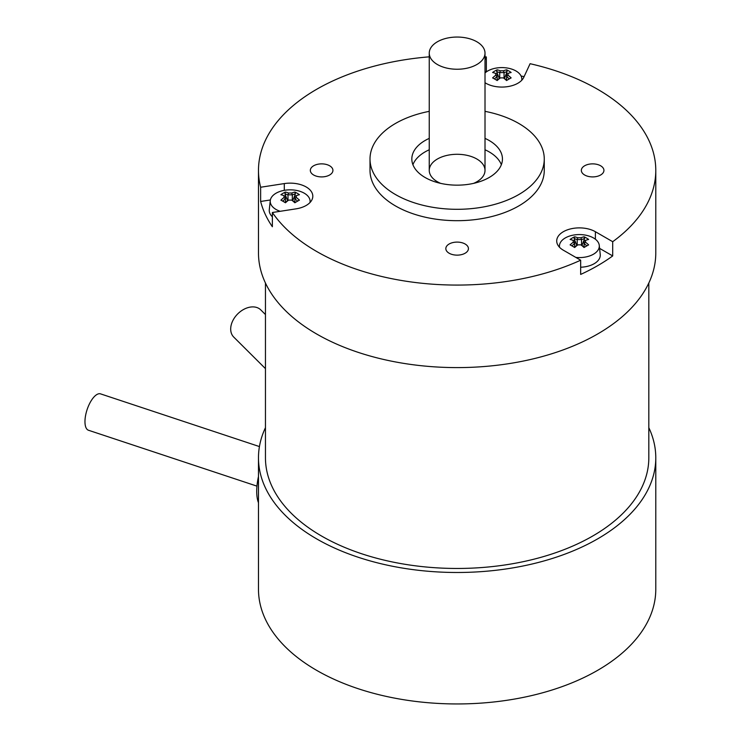 <?xml version="1.0" encoding="UTF-8"?>
<svg xmlns="http://www.w3.org/2000/svg" width="741" height="741" viewBox="0 0 741 741"><rect width="100%" height="100%" fill="white"/><g stroke="black" fill="none" stroke-linecap="round" stroke-linejoin="round"><path stroke-width="1.11" d="M648.82 283.025L648.82 457.79A191.678 110.668 180 0 1 530.491 560.039A191.678 110.668 180 0 1 321.594 536.049A191.678 110.668 180 0 1 265.454 457.79L265.454 283.025M437.422 64.532A27.88 16.098 180 0 1 429.252 53.148A27.88 16.098 180 0 1 457.132 37.05A27.88 16.098 180 0 1 485.012 53.148A27.88 16.098 180 0 1 467.803 68.015A27.88 16.098 180 0 1 437.422 64.532M258.479 476.509A38.337 15.598 108.4 0 0 258.479 502.741M648.82 427.677A198.653 114.688 180 0 1 655.785 457.79A198.653 114.688 180 0 1 457.132 572.487A198.653 114.688 180 0 1 258.479 457.79A198.653 114.688 180 0 1 265.454 427.677M655.785 457.79L655.785 589.262A198.653 114.688 180 0 1 457.132 703.95A198.653 114.688 180 0 1 258.479 589.262L258.479 457.79M259.433 446.573L100.544 393.869A19.164 7.799 108.4 0 0 89.457 403.864A19.164 7.799 108.4 0 0 85.215 424.954A19.164 7.799 108.4 0 0 88.475 430.252L256.97 486.142M265.454 314.555L260.786 309.905A19.164 13.542 134.9 0 0 244.604 308.941A19.164 13.542 134.9 0 0 231.405 324.262A19.164 13.542 134.9 0 0 233.748 337.081L265.454 368.638M272.364 212.51L272.364 226.737A198.653 114.688 180 0 1 260.637 201.469L260.637 187.241L284.303 183.583A22.656 13.079 180 0 1 312.813 196.217A22.656 13.079 180 0 1 296.03 208.851L272.364 212.51A198.653 114.688 -0 0 0 580.666 260.202L563.345 250.208A22.656 13.079 180 0 1 556.713 240.955A22.656 13.079 180 0 1 570.7 228.876A22.656 13.079 180 0 1 595.384 231.711L612.705 241.705A198.653 114.688 -0 0 0 655.785 170.384A198.653 114.688 -0 0 0 530.093 63.707L523.757 77.37A22.656 13.079 180 0 1 507.15 86.706A22.656 13.079 180 0 1 485.012 82.723M485.012 59.78L486.337 56.937L486.337 71.173A198.653 114.688 180 0 1 487.3 71.256M485.809 72.294L486.337 71.173M521.08 76.027A198.653 114.688 180 0 1 524.1 76.638M260.637 201.469L270.372 199.968M486.337 56.937A198.653 114.688 -0 0 0 485.012 56.835M429.252 56.835A198.653 114.688 -0 0 0 316.666 89.291A198.653 114.688 -0 0 0 258.479 170.384A198.653 114.688 -0 0 0 260.637 187.241M465.126 253.227A11.3 6.521 180 0 1 452.816 254.645A11.3 6.521 180 0 1 445.841 248.615A11.3 6.521 180 0 1 449.148 244.002A11.3 6.521 180 0 1 461.458 242.594A11.3 6.521 180 0 1 468.432 248.615A11.3 6.521 180 0 1 465.126 253.227M329.625 174.996A11.3 6.521 180 0 1 317.305 176.414A11.3 6.521 180 0 1 310.331 170.384A11.3 6.521 180 0 1 313.647 165.771A11.3 6.521 180 0 1 325.957 164.363A11.3 6.521 180 0 1 332.931 170.384A11.3 6.521 180 0 1 329.625 174.996M600.627 174.996A11.3 6.521 180 0 1 588.317 176.414A11.3 6.521 180 0 1 581.342 170.384A11.3 6.521 180 0 1 584.649 165.771A11.3 6.521 180 0 1 596.959 164.363A11.3 6.521 180 0 1 603.934 170.384A11.3 6.521 180 0 1 600.627 174.996M544.264 159L544.264 170.384A87.132 50.305 180 0 1 518.746 205.952A87.132 50.305 180 0 1 423.796 216.863A87.132 50.305 180 0 1 370.009 170.384L370.009 159A87.132 50.305 -0 0 0 423.796 205.479A87.132 50.305 -0 0 0 518.746 194.577A87.132 50.305 -0 0 0 544.264 159A87.132 50.305 -0 0 0 485.012 111.345M612.705 241.705L612.705 255.932A198.653 114.688 180 0 1 580.666 274.429L580.666 260.202M599.589 248.365L612.705 255.932M412.913 164.697A45.303 26.157 180 0 1 429.252 149.765M485.012 149.765A45.303 26.157 180 0 1 501.361 164.697M485.012 138.382A45.303 26.157 180 0 1 502.444 159A45.303 26.157 180 0 1 489.171 177.497A45.303 26.157 180 0 1 439.793 183.166A45.303 26.157 180 0 1 411.829 159A45.303 26.157 180 0 1 429.252 138.382M473.619 183.37A27.88 16.098 -0 0 0 476.852 181.767A27.88 16.098 -0 0 0 485.012 170.384A27.88 16.098 -0 0 0 467.803 155.517A27.88 16.098 -0 0 0 437.422 159A27.88 16.098 -0 0 0 429.252 170.384A27.88 16.098 -0 0 0 440.654 183.37M429.252 111.345A87.132 50.305 -0 0 0 370.009 159M655.785 170.384L655.785 252.913A198.653 114.688 180 0 1 457.132 367.601A198.653 114.688 180 0 1 258.479 252.913L258.479 170.384M284.016 195.68L284.016 197.495A34.04 19.655 120 0 0 280.895 200.135A33.308 7.049 38.8 0 1 285.47 202.775A34.04 19.655 -60 0 1 288.592 200.135A33.632 27.463 0 0 1 291.741 200.135A34.04 19.655 60 0 1 294.853 202.775A33.308 7.049 -38.8 0 1 299.429 200.135A34.04 19.655 -120 0 0 296.317 197.495L296.317 195.68A34.04 19.655 -60 0 1 299.429 194.716A33.308 26.268 -84.9 0 0 297.197 193.253A33.308 26.268 -84.9 0 0 294.853 192.067A34.04 19.655 120 0 0 291.741 193.04A33.632 27.463 180 0 0 288.592 193.04L287.98 194.883A32.706 18.886 60 0 0 284.942 193.91L285.47 192.067A33.308 26.268 84.9 0 0 280.895 194.716A34.04 19.655 60 0 1 284.016 195.68L285.433 196.356L285.433 202.432M284.016 197.495L285.433 198.857A32.706 18.886 -60 0 0 282.701 201.126M288.592 200.135L287.98 200.348A32.706 18.886 120 0 0 285.22 202.617M291.741 200.135L292.325 200.339L292.343 194.883A32.706 18.886 -60 0 1 295.381 193.91L294.853 192.067M295.103 202.617A32.706 18.886 -120 0 0 292.343 200.348M296.317 197.495L294.89 198.857A32.706 18.886 60 0 1 297.623 201.126M294.89 202.432L294.89 196.356L296.317 195.68M291.741 193.04L292.343 194.883A32.419 26.472 0 0 0 287.999 194.874M288.592 193.04A34.04 19.655 -120 0 0 285.47 192.067M287.98 194.883L287.98 200.348M284.942 193.91L287.564 200.663M280.181 211.305A19.933 11.513 180 0 1 276.069 209.481A19.933 11.513 180 0 1 270.27 200.626A19.933 11.513 180 0 1 286.767 190.002A19.933 11.513 180 0 1 293.566 190.002A19.933 11.513 180 0 1 304.264 193.197A19.933 11.513 180 0 1 310.062 200.626A19.933 11.513 180 0 1 309.988 202.543M292.76 200.663L295.381 193.91M272.364 216.78A20.915 12.069 180 0 1 269.289 209.694L270.27 200.626M495.729 73.452L495.729 75.267A34.04 19.655 120 0 0 492.608 77.898A33.308 7.049 38.8 0 1 497.183 80.547A34.04 19.655 -60 0 1 500.305 77.907A33.632 27.463 0 0 1 503.445 77.907A34.04 19.655 60 0 1 506.566 80.547A33.308 7.049 -38.8 0 1 511.142 77.898A34.04 19.655 -120 0 0 508.03 75.267L508.03 73.452A34.04 19.655 -60 0 1 511.142 72.479A33.308 26.268 -84.9 0 0 508.91 71.016A33.308 26.268 -84.9 0 0 506.566 69.839A34.04 19.655 120 0 0 503.445 70.803A33.632 27.463 180 0 0 500.305 70.803L499.712 72.646A32.706 18.886 60 0 0 496.655 71.673L497.183 69.839A33.308 26.268 84.9 0 0 492.608 72.479A34.04 19.655 60 0 1 495.729 73.452L497.146 74.128L497.146 80.204M495.729 75.267L497.146 76.629A32.706 18.886 -60 0 0 494.414 78.898M500.305 77.907L499.693 78.12A32.706 18.886 120 0 0 496.933 80.389M503.445 77.907L504.056 78.12L504.056 72.655A32.706 18.886 -60 0 1 507.094 71.673L506.566 69.839M506.816 80.389A32.706 18.886 -120 0 0 504.056 78.12M508.03 75.267L506.603 76.629A32.706 18.886 60 0 1 509.336 78.898M506.603 80.204L506.603 74.128L508.03 73.452M503.445 70.803L504.056 72.655M499.693 78.12L499.712 72.646A32.419 26.472 0 0 1 504.037 72.646M500.305 70.803A34.04 19.655 -120 0 0 497.183 69.839M496.655 71.673L499.277 78.435M485.012 72.97A19.933 11.513 180 0 1 498.48 67.764A19.933 11.513 180 0 1 505.279 67.764A19.933 11.513 180 0 1 515.968 70.969A19.933 11.513 180 0 1 521.775 78.398A19.933 11.513 180 0 1 521.701 80.315M504.473 78.435L507.094 71.673M573.219 240.417L573.219 242.233A34.04 19.655 120 0 0 570.098 244.873A33.308 7.049 38.8 0 1 574.673 247.513A34.04 19.655 -60 0 1 577.795 244.882A33.632 27.463 0 0 1 580.944 244.882A34.04 19.655 60 0 1 584.056 247.513A33.308 7.049 -38.8 0 1 588.632 244.873A34.04 19.655 -120 0 0 585.52 242.233L585.52 240.417A34.04 19.655 -60 0 1 588.632 239.454A33.308 26.268 -84.9 0 0 586.4 237.991A33.308 26.268 -84.9 0 0 584.056 236.814A34.04 19.655 120 0 0 580.944 237.778A33.632 27.463 180 0 0 577.795 237.778L577.202 239.612A32.706 18.886 60 0 0 574.145 238.648L574.673 236.814A33.308 26.268 84.9 0 0 570.098 239.454A34.04 19.655 60 0 1 573.219 240.417L574.636 241.094L574.636 247.17M573.219 242.233L574.636 243.594A32.706 18.886 -60 0 0 571.904 245.873M577.795 244.882L577.202 245.076A32.706 18.886 120 0 0 574.432 247.364M577.202 245.076L577.183 239.63A32.419 26.472 0 0 1 581.537 239.612A32.706 18.886 -60 0 1 584.593 238.648L584.056 236.814M580.944 244.882L581.537 245.076L581.546 239.63L580.944 237.778M584.306 247.364A32.706 18.886 -120 0 0 581.546 245.086M585.52 242.233L584.093 243.594A32.706 18.886 60 0 1 586.826 245.873M584.093 247.17L584.093 241.094L585.52 240.417M577.795 237.778A34.04 19.655 -120 0 0 574.673 236.814M574.145 238.648L576.767 245.41M559.538 247.281A19.933 11.513 180 0 1 559.474 245.364A19.933 11.513 180 0 1 575.97 234.74A19.933 11.513 180 0 1 582.769 234.74A19.933 11.513 180 0 1 593.467 237.935A19.933 11.513 180 0 1 599.265 245.364A19.933 11.513 180 0 1 575.822 257.405M581.972 245.41L584.593 238.648M599.265 245.364L600.238 254.441A20.915 12.069 180 0 1 580.666 267.232M284.303 183.583L284.303 190.335M595.384 231.711L595.384 239.223M485.012 170.384L485.012 53.148M429.252 170.384L429.252 53.148M293.566 190.002A34.188 34.188 0 0 0 286.767 190.002M310.062 200.626L310.238 202.274M505.279 67.764A34.188 34.188 0 0 0 498.48 67.764M521.775 78.398L521.951 80.047M582.769 234.74A34.188 34.188 0 0 0 575.97 234.74M559.474 245.364L559.298 247.012"/></g></svg>
